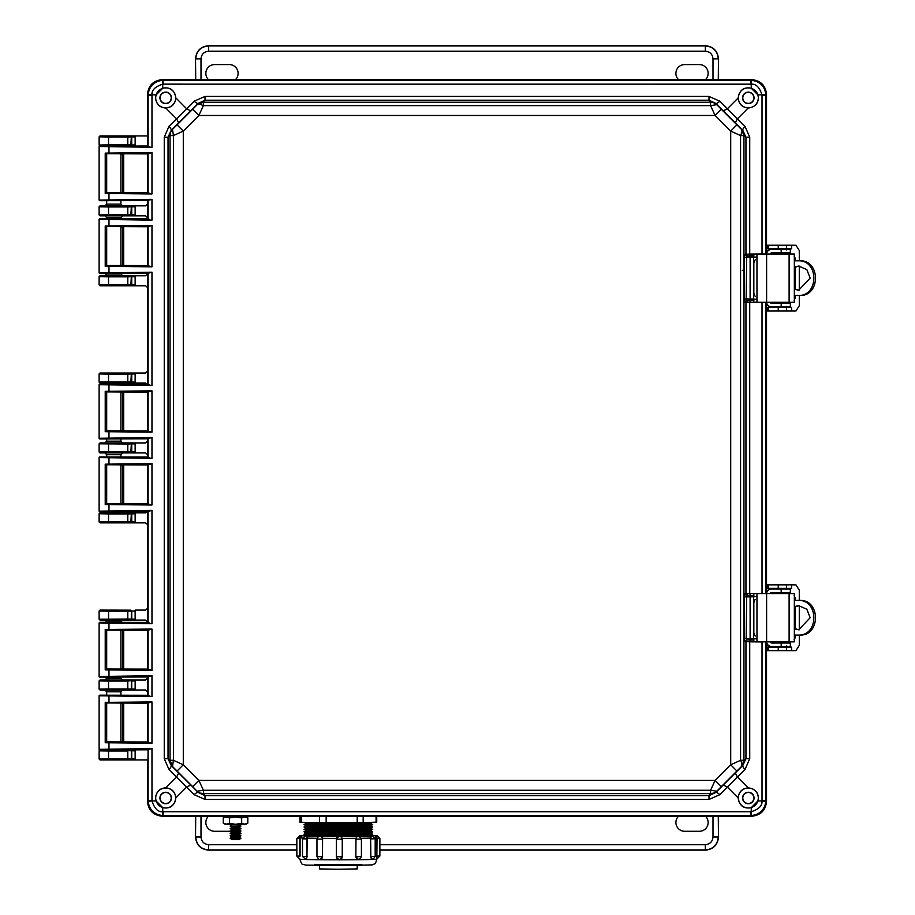 <?xml version="1.0" encoding="UTF-8"?>
<svg xmlns="http://www.w3.org/2000/svg" width="915" height="915" viewBox="0 0 915 915"><rect width="100%" height="100%" fill="white"/><g stroke="black" fill="none" stroke-linecap="round" stroke-linejoin="round"><path stroke-width="1.37" d="M147.464 146.057L121.958 146.08M114.432 145.771L113.323 145.771M122.679 145.931L99.998 145.931L99.117 145.05L99.117 136.827L99.998 135.946L135.145 135.946L135.145 145.931L130.834 145.874L131.737 144.993L135.248 144.993M770.11 254.038A1.761 1.761 -90 0 1 771.78 252.86L790.331 252.86L790.331 249.338L771.78 249.338A5.284 5.284 -90 0 0 766.518 254.027L766.518 94.337C765.592 85.484 760.697 80.589 751.844 79.651L162.149 79.651C153.297 80.589 148.402 85.484 147.464 94.337L147.464 135.946L99.998 135.946M135.248 759.004L131.737 758.993L131.737 750.883L130.834 750.003L135.145 749.945L135.145 759.93L99.998 759.93L99.117 759.05L99.117 750.826L99.998 749.945L147.464 749.82M114.364 750.094L116.971 750.083M130.834 759.873L131.325 758.912L99.14 759.015L100.021 759.896L147.464 759.93L147.464 801.54C148.402 810.393 153.297 815.288 162.149 816.214L751.844 816.214C760.697 815.288 765.592 810.393 766.518 801.54L766.518 641.827A5.284 5.284 90 0 0 771.78 646.528L790.331 646.528L790.331 643.005L771.78 643.005A1.761 1.761 -90 0 1 770.11 641.827M127.803 136.118L127.803 136.998L131.737 136.873L131.737 144.993L127.803 144.867L127.803 145.748L99.998 145.931M770.11 593.652A1.761 1.761 -90 0 1 771.78 592.474L790.331 592.474L790.331 588.951L771.78 588.951A5.284 5.284 -90 0 0 766.518 593.641L766.518 302.225A5.284 5.284 90 0 0 771.78 306.925L790.331 306.925L790.331 303.391L771.78 303.391A1.761 1.761 -90 0 1 770.11 302.225M147.464 153.88L147.464 192.733M147.464 200.568L147.464 204.102L145.657 205.864L135.145 205.864L135.145 215.849L145.657 215.849L147.464 217.61L147.464 218.914M147.464 226.737L147.464 265.59M147.464 273.425L145.657 275.781L135.145 275.781L135.145 285.766L145.657 285.766L147.464 287.527L147.464 371.261L145.657 373.023L135.145 373.023L135.145 383.008L145.657 383.008L147.464 384.769M147.464 392.078L147.464 430.931M147.464 438.765L147.464 441.19L145.657 442.94L135.145 442.94L135.145 452.925L145.657 452.925L147.464 454.686L147.464 457.111M147.464 464.934L147.464 503.788M147.464 511.108L145.657 512.857L135.145 512.857L135.145 522.854L145.657 522.854L147.464 524.604L147.464 608.349L145.657 610.099L135.145 610.099L135.145 620.096L145.657 620.096L147.464 622.452M147.464 630.275L147.464 669.128M147.464 676.963L147.464 678.267L145.657 680.028L135.145 680.028L135.145 690.013L145.657 690.013L147.464 691.763L147.464 695.308M147.464 703.132L147.464 741.985M122.416 680.062L99.998 680.028L99.117 680.909L99.117 689.132L99.998 690.013L104.928 690.013L106.689 691.774L120.906 691.774L122.679 690.013L135.145 690.013L130.834 689.956L131.737 689.075L131.737 680.954L135.248 680.954M107.993 689.899L122.05 689.956M114.364 680.177L116.971 680.165M104.928 680.028L106.689 678.255L120.906 678.255L122.679 680.028L135.145 680.028L127.803 681.08L127.803 688.949L135.248 689.075M130.834 610.168L99.998 610.099L99.117 610.98L99.117 619.215L99.998 620.096L127.803 619.913L127.803 619.032L131.325 619.078L131.325 611.117L130.445 610.236L131.737 611.037L127.803 611.163L127.803 619.032L99.14 619.181L100.021 620.061L104.928 620.096L106.689 621.857L120.906 621.857L122.679 620.096L135.145 620.096L130.834 620.027L131.737 619.158L131.737 611.037L135.248 611.037M107.993 619.97L122.05 620.038M135.248 521.916L131.737 521.916L130.834 522.785L135.145 522.854L99.998 522.854L99.117 521.973L99.117 513.738L99.998 512.857L122.679 512.857L104.928 512.857L106.689 511.096M135.248 513.795L127.803 513.921L127.803 521.79L131.737 521.916L131.737 513.795L130.834 512.926L135.145 512.857L122.679 512.857L120.906 511.096M135.248 451.999L131.737 451.999L130.834 452.868L135.145 452.925L122.679 452.925L120.906 454.698L106.689 454.698L104.928 452.925L99.998 452.925L99.117 452.044L99.117 443.821L99.998 442.94L122.679 442.94L104.928 442.94L106.689 441.179L120.906 441.179L122.679 442.94L135.145 442.94L99.998 442.94M114.432 452.776L113.323 452.776M135.248 382.081L131.737 382.07L130.834 382.95L135.145 383.008L122.679 383.008L120.906 384.769M114.432 382.859L113.323 382.859M106.689 384.769L104.928 383.008L99.998 383.008L99.117 382.127L99.117 373.903L99.998 373.023L135.145 373.023L100.021 373.057L99.14 373.938L108.542 374.086L108.542 373.206M135.248 284.839L131.737 284.828L130.834 285.709L135.145 285.766L99.998 285.766L99.117 284.885L99.117 276.662L99.998 275.781L122.679 275.781L104.928 275.781L106.689 274.02L120.906 274.02L122.679 275.781L135.145 275.781L99.998 275.781M135.248 214.922L131.737 214.911L130.834 215.791L135.145 215.849L122.679 215.849L120.906 217.61L106.689 217.61L104.928 215.849L99.998 215.849L99.117 214.968L99.117 206.744L99.998 205.864L122.679 205.864L104.928 205.864L106.689 204.102L120.906 204.102L122.679 205.864L135.145 205.864L100.021 205.898L99.14 206.779L108.542 206.927L108.542 206.035M114.432 215.7L113.323 215.7M108.542 750.117L108.542 751.009L99.14 750.86L100.021 749.98L135.248 750.872M106.689 153.96L106.689 192.665M106.689 200.637L106.689 204.114M108.542 145.748L108.542 144.867L99.117 145.05M135.248 619.158L131.325 619.078L130.834 620.027M130.834 442.997L131.737 443.878L127.803 444.004L127.803 451.873L131.737 451.999L131.737 443.878L135.248 443.878M130.834 373.08L131.737 373.96L127.803 374.086L127.803 381.944L131.737 382.07L131.737 373.96L135.248 373.949M130.834 275.838L131.737 276.719L127.803 276.845L127.803 284.714L131.737 284.828L131.737 276.719L135.248 276.707M130.834 205.921L131.737 206.801L127.803 206.927L127.803 214.785L131.737 214.911L131.737 206.801L135.248 206.79M130.834 136.003L131.737 136.873L135.248 136.873M99.117 136.827L108.542 136.998L108.542 136.118M122.679 690.013L104.928 690.013M99.998 690.013L130.834 689.956M106.689 691.763L106.689 695.228M106.689 678.278L106.689 677.043M99.998 680.028L127.803 680.2L127.803 681.08L108.542 681.08L108.542 688.949L99.14 689.098L100.021 689.979M122.679 620.096L104.928 620.096M99.998 610.099L127.803 610.282L127.803 611.163L108.542 611.163L108.542 619.913M108.542 522.671L108.542 521.79L127.803 521.79L127.803 522.671L99.998 522.854M130.834 512.926L99.998 512.857M104.928 452.925L122.679 452.925M108.542 452.753L108.542 451.873L127.803 451.873L127.803 452.753L99.998 452.925L99.14 452.01L108.542 451.873L108.542 443.123M104.928 383.008L122.679 383.008M108.542 382.836L108.542 381.944L127.803 381.944L127.803 382.836L99.998 383.008L99.14 382.093L108.542 381.944L108.542 374.086L127.803 374.086L127.803 373.206M108.542 285.594L108.542 284.714L127.803 284.714L127.803 285.594L99.998 285.766M104.928 215.849L122.679 215.849M108.542 215.666L108.542 214.785L127.803 214.785L127.803 215.666L99.998 215.849L99.14 214.933L108.542 214.785L108.542 206.927L127.803 206.927L127.803 206.035M106.689 703.212L106.689 741.916M106.689 630.355L106.689 669.059M100.021 680.062L99.14 680.943L108.542 681.08L108.542 680.2M100.021 610.133L99.14 611.014L108.542 611.163L108.542 610.282M99.117 513.738L108.542 513.921L108.542 521.79L99.14 521.939L100.021 522.82M106.689 454.698L106.689 457.031M106.689 465.014L106.689 503.719M99.117 443.821L127.803 444.004L127.803 443.123M106.689 392.158L106.689 430.862M106.689 438.845L106.689 441.179M99.117 276.662L108.542 276.845L108.542 284.714L99.14 284.851L100.021 285.732M106.689 217.61L106.689 218.834M106.689 226.817L106.689 265.522M753.834 638.773L753.834 641.827L794.346 641.827L794.346 593.652L753.834 593.652L753.834 596.706M753.834 600.72L753.834 634.758M771.78 588.951L771.288 588.951A5.284 5.284 90 0 0 766.518 591.936M766.518 643.542A5.284 5.284 90 0 0 771.288 646.528L771.78 646.528M794.346 635.079L799.55 635.079C820.801 636.28 820.744 599.176 799.55 600.412L794.346 600.412M797.903 600.412C819.154 599.165 819.211 636.291 797.903 635.079M794.346 628.937L798.692 629.783L810.141 617.751L806.847 609.23L798.692 605.696L794.346 606.542M794.346 628.548L798.944 629.772M799.127 605.707L794.346 606.931M799.287 600.412L799.287 590.129L795.924 584.834L767.33 584.834L767.33 588.368L791.612 588.368L791.612 584.834L793.339 584.834M793.339 650.645L791.612 650.645L791.612 647.122L767.33 647.122L767.33 650.645L795.924 650.645L799.287 645.361L799.287 635.079M794.106 595.711L795.032 597.472L794.346 597.472M794.346 638.007L795.032 638.007L795.032 635.079M795.032 628.868L795.032 606.622M795.032 600.412L795.032 597.472M795.032 638.007L794.106 639.779M789.977 643.005L786.454 643.005M786.454 642.707L785.848 641.827M785.848 593.652L785.905 592.771L789.977 592.474M799.287 605.707L799.287 629.772M784.738 647.122L786.351 645.944M783.686 647.122A1.761 1.761 90 0 0 785.001 646.528M785.001 588.951A1.761 1.761 90 0 0 783.686 588.368M786.351 589.535L784.738 588.368M789.428 592.771L789.37 593.652M789.37 641.827L789.428 642.707M791.612 588.368L791.612 584.834M789.851 646.528A5.284 5.284 -90 0 1 789.679 647.122M789.679 588.368A5.284 5.284 -90 0 1 789.851 588.951M767.33 650.645L767.33 647.122M767.33 584.834L767.33 588.368M753.834 299.159L753.834 302.225L794.346 302.225L794.346 254.038L753.834 254.038L753.834 257.104M753.834 261.107L753.834 295.156M771.78 249.338L771.288 249.338A5.284 5.284 90 0 0 766.518 252.334M766.518 303.929A5.284 5.284 90 0 0 771.288 306.925L771.78 306.925M794.346 295.465L799.55 295.465C820.801 296.666 820.744 259.574 799.55 260.798L794.346 260.798M797.903 260.798C819.154 259.551 819.211 296.677 797.903 295.465M794.346 289.323L798.692 290.181L810.141 278.137L806.847 269.616L798.692 266.082L794.346 266.94M794.346 288.946L798.944 290.158M799.127 266.093L794.346 267.317M799.287 260.798L799.287 250.516L795.924 245.231L767.33 245.231L767.33 248.754L791.612 248.754L791.612 245.231L793.339 245.231M793.339 311.031L791.612 311.031L791.612 307.509L767.33 307.509L767.33 311.031L795.924 311.031L799.287 305.747L799.287 295.465M794.106 256.097L795.032 257.858L794.346 257.858M794.346 298.404L795.032 298.404L795.032 295.465M795.032 289.254L795.032 267.008M795.032 260.798L795.032 257.858M795.032 298.404L794.106 300.166M789.977 303.391L786.454 303.391M786.454 303.105L785.848 302.225M785.848 254.038L785.905 253.158L789.977 252.86M799.287 266.105L799.287 290.158M784.738 307.509L786.351 306.331M783.686 307.509A1.761 1.761 90 0 0 785.001 306.925M785.001 249.338A1.761 1.761 90 0 0 783.686 248.754M786.351 249.932L784.738 248.754M789.428 253.158L789.37 254.038M789.37 302.225L789.428 303.105M791.612 248.754L791.612 245.231M789.851 306.925A5.284 5.284 -90 0 1 789.679 307.509M789.679 248.754A5.284 5.284 -90 0 1 789.851 249.338M767.33 311.031L767.33 307.509M767.33 245.231L767.33 248.754M754.566 262.296L753.788 262.296L754.132 261.473M730.708 131.074L730.708 764.803L715.107 780.404L198.887 780.404L183.286 764.803L183.286 131.074L198.887 115.473L715.107 115.473L730.708 131.074L736.907 124.852L721.329 109.262L715.107 115.473L710.578 105.614L203.405 105.614L198.887 115.473L192.665 109.262L177.075 124.852L183.286 131.074L173.427 135.592L173.427 760.274L183.286 764.803L177.075 771.025L192.665 786.614L198.887 780.404L203.405 790.263L710.578 790.263L715.107 780.404L721.329 786.614L736.907 771.025L730.708 764.803L740.567 760.274L740.567 135.592L730.708 131.074M736.907 771.025L741.482 766.507L742.042 763.945L740.567 760.274L743.941 760.274L743.941 135.592L740.567 135.592L742.042 131.932L741.482 129.37L736.907 124.852M721.329 109.262L716.811 104.687L710.578 105.614L710.578 102.24L203.416 102.24L203.405 105.614L199.744 104.138L197.183 104.687L192.665 109.262M708.988 96.441L205.006 96.441L205.006 100.215L198.235 103.361L197.183 104.687L203.416 102.24L205.006 100.215L708.988 100.215L708.988 96.441L719.911 101.21A5.879 1.475 135.4 0 1 715.759 103.361L708.988 100.215L710.578 102.24L713.963 102.835L716.811 104.687L715.759 103.361L742.82 130.422L741.482 129.37L743.941 135.592L745.954 137.193L742.82 130.422A5.879 1.475 -45.4 0 1 744.959 126.259L749.728 137.193L749.728 254.073L744.913 254.301L744.41 257.241L744.41 299.022L744.913 301.961L746.651 300.189L753.834 300.463M177.075 124.852L172.5 129.37L173.427 135.592L170.053 135.592L170.053 760.274L173.427 760.274L172.5 766.507L177.075 771.025M192.665 786.614L198.235 792.516L190.778 784.967L186.626 787.106L169.023 769.606L164.254 758.684L168.04 758.684L171.174 765.455L172.5 766.507L170.053 760.274L168.04 758.684L168.04 137.193L164.254 137.193L169.023 126.259A5.879 1.475 45.4 0 1 171.174 130.422L168.04 137.193L170.053 135.592L170.647 132.218L172.5 129.37L171.174 130.422L198.235 103.361A5.879 1.475 -135.4 0 1 194.083 101.21L205.006 96.441M205.006 799.436L708.988 799.436L708.988 795.65L715.759 792.516L716.811 791.189L713.963 793.042L710.578 793.637L708.988 795.65L205.006 795.65L205.006 799.436L194.083 794.655A5.879 1.475 -44.6 0 1 198.235 792.516L205.006 795.65L203.416 793.637L200.03 793.042L197.183 791.189L203.405 790.263L203.416 793.637L710.578 793.637L710.578 790.263L716.811 791.189L721.329 786.614M190.778 784.967L171.174 765.455A5.879 1.475 134.6 0 1 169.023 769.606M744.913 301.961L749.728 302.19L749.728 593.675L744.913 593.915L744.41 596.855L744.41 638.636L744.913 641.564L749.728 641.804L749.728 758.684L744.959 769.606A5.879 1.475 -134.6 0 1 742.82 765.455L745.954 758.684L743.941 760.274L741.482 766.507L742.82 765.455L715.759 792.516A5.879 1.475 44.6 0 1 719.911 794.655L708.988 799.436M723.205 110.909L727.368 108.771L737.41 118.813L735.271 122.965M178.722 122.965L176.584 118.813L186.626 108.771L190.778 110.909M744.959 126.259L737.41 118.813L748.207 108.016C754.669 107.272 758.055 103.887 758.375 97.871L757.94 94.92L765.855 94.531C764.7 86.216 759.953 81.481 751.65 80.326L163.373 80.28L162.344 80.326L162.744 84.169C155.081 86.651 151.501 90.23 151.982 94.92L151.97 147.281L99.117 146.514L99.117 200.099L151.97 199.344L151.97 220.138L99.117 219.371L99.117 272.956L151.97 272.201L151.97 385.478L99.117 384.712L99.117 438.296L151.97 437.542L151.97 458.335L99.117 457.569L99.117 511.153L151.97 510.398L151.97 623.675L99.117 622.909L99.117 676.494L151.97 675.739L151.97 696.532L99.117 695.766L99.117 749.351L151.97 748.596L148.104 749.305L148.104 800.316L148.139 801.346L151.982 800.945C154.463 808.608 158.043 812.188 162.744 811.697L162.744 807.636L156.053 800.945L155.607 798.006C156.225 791.658 159.61 788.273 165.787 787.849L176.584 777.064L178.722 772.9M735.271 772.9L737.41 777.064L727.368 787.106L723.205 784.967M744.41 299.022L746.148 299.022L746.651 300.189L752.462 300.257L753.663 299.125L753.663 294.15L755.264 296.414M744.913 254.301L746.651 256.063L746.148 299.022L753.628 299.079L753.628 257.184L744.41 257.241M753.834 255.8L747.692 255.914L745.954 254.153L745.954 137.193L749.728 137.193M749.728 758.684L745.954 758.684L745.954 641.724A1.761 1.739 -81.6 0 1 747.692 639.962L750.334 640.043L749.728 641.804L762.023 641.918L762.023 800.316L762.001 800.945L757.94 800.945L758.375 798.006C758.055 791.99 754.669 788.604 748.207 787.849L737.41 777.064L744.959 769.606M744.913 641.564L746.651 639.802L747.692 639.962M744.41 638.636L746.148 638.636L746.651 639.802L752.462 639.871L753.663 638.739L753.663 633.763L755.264 636.028M744.913 593.915L746.651 595.676L746.148 638.636L753.628 638.693L753.628 596.797L744.41 596.855M748.207 108.016C742.122 107.398 738.771 104.047 738.153 97.974L727.368 108.771L719.911 101.21M765.889 254.038L765.889 95.56L762.023 95.56L762.001 94.92C759.53 87.268 755.939 83.688 751.249 84.169L751.249 88.229C743.895 86.811 739.526 90.025 738.153 97.871L738.153 97.974M194.083 101.21L186.626 108.771L175.829 97.871C174.468 90.025 170.099 86.811 162.744 88.229L162.744 84.169L163.373 84.146L751.249 84.169L751.65 80.326M175.829 97.974C175.211 104.047 171.871 107.398 165.787 108.016C159.61 107.593 156.225 104.219 155.607 97.871L156.053 94.92L162.744 88.229M165.787 787.849C171.871 788.467 175.211 791.818 175.829 797.903L186.626 787.106L194.083 794.655M757.94 800.945L751.249 807.636C743.895 809.054 739.526 805.841 738.153 798.006L738.153 797.903C738.771 791.818 742.122 788.467 748.207 787.849M162.744 807.636C170.099 809.054 174.468 805.852 175.829 798.006L175.829 797.903M753.834 300.372L752.485 300.303A1.178 1.178 -33.7 0 0 753.663 299.125L756.019 299.216M753.834 255.891L750.106 256.063L750.106 300.189M753.834 639.985L752.485 639.917A1.178 1.178 -33.7 0 0 753.663 638.739L756.019 638.83M753.834 595.493L750.106 595.676L750.106 639.802M738.325 97.871A9.985 9.985 0 0 0 753.308 106.517A9.985 9.985 0 0 0 753.308 89.213A9.985 9.985 0 0 0 738.325 97.871M751.249 88.229L757.94 94.92M155.699 97.871A9.985 9.985 0 0 0 170.682 106.517A9.985 9.985 0 0 0 170.682 89.213A9.985 9.985 0 0 0 155.699 97.871M762.023 95.56L762.023 253.947L764.208 254.038M155.699 798.006A9.985 9.985 0 0 0 170.682 806.653A9.985 9.985 0 0 0 170.682 789.359A9.985 9.985 0 0 0 155.699 798.006M105.225 742.751L105.225 702.377L151.97 701.908L151.97 743.209L105.225 742.751L106.46 741.882L147.624 741.974L149.786 742.603L106.049 742.179M151.97 743.209L149.786 742.603M151.97 701.908L147.464 703.258L147.624 741.974M151.97 696.532L99.701 695.183L147.658 695.286M151.97 675.739L147.612 676.94L147.612 695.331L149.786 695.915M105.225 669.894L105.225 629.509L151.97 629.051L151.97 670.352L105.225 669.894L106.46 669.025L147.624 669.117L149.786 669.746L106.049 669.323M151.97 670.352L149.786 669.746M151.97 629.051L147.464 630.401L147.624 669.117M151.97 623.675L99.701 622.326L147.658 622.429M151.97 510.398L147.612 511.599L147.612 622.475L149.786 623.058M105.225 504.554L105.225 464.168L151.97 463.711L151.97 505.011L105.225 504.554L106.46 503.685L147.624 503.776L149.786 504.405L106.049 503.982M151.97 505.011L149.786 504.405M151.97 463.711L147.464 465.06L147.624 503.776M151.97 458.335L99.701 456.985L147.658 457.088M151.97 437.542L147.612 438.743L147.612 457.134L149.786 457.717M105.225 431.697L105.225 391.311L151.97 390.854L151.97 432.154L105.225 431.697L106.46 430.828L147.624 430.919L149.786 431.548L106.049 431.125M151.97 432.154L149.786 431.548M151.97 390.854L147.464 392.203L147.624 430.919M151.97 385.478L99.701 384.128L147.658 384.231M151.97 272.201L147.612 273.402L147.612 384.277L149.786 384.86M105.225 266.356L105.225 225.971L151.97 225.513L151.97 266.814L105.225 266.356L106.46 265.487L147.624 265.579L149.786 266.208L106.049 265.785M151.97 266.814L149.786 266.208M151.97 225.513L147.464 226.863L147.624 265.579M151.97 220.138L99.701 218.788L147.658 218.891M151.97 199.344L147.612 200.545L147.612 218.937L149.786 219.52M105.225 193.5L105.225 153.114L151.97 152.656L151.97 193.957L105.225 193.5L106.46 192.63L147.624 192.722L149.786 193.351L106.049 192.928M151.97 193.957L149.786 193.351M151.97 152.656L147.464 154.006L147.624 192.722M151.97 147.281L106.426 145.931M766.518 254.038L766.518 94.92C765.661 85.61 760.571 80.509 751.249 79.651L162.744 79.651C153.423 80.509 148.333 85.61 147.464 94.92L147.612 146.08L149.786 146.663M148.139 801.346C149.305 809.649 154.04 814.396 162.344 815.551L750.62 815.585L751.65 815.551L751.249 811.697C758.912 809.226 762.492 805.635 762.001 800.945L765.855 801.346L765.889 800.316L765.889 641.827M738.325 798.006A9.985 9.985 0 0 0 753.308 806.653A9.985 9.985 0 0 0 753.308 789.359A9.985 9.985 0 0 0 738.325 798.006M764.208 641.827L762.023 641.827M764.208 302.225L763.51 302.225M763.51 302.339L762.023 302.316L762.023 593.561L764.208 593.652M752.485 255.96L753.663 257.138L756.019 257.046M752.485 595.574L753.663 596.74L756.019 596.649M742.568 97.871A5.742 5.742 0 0 0 751.181 102.846A5.742 5.742 0 0 0 751.181 92.895A5.742 5.742 0 0 0 742.568 97.871M162.344 80.326C154.04 81.481 149.305 86.216 148.139 94.531L156.053 94.92M159.942 97.871A5.742 5.742 0 0 0 168.554 102.846A5.742 5.742 0 0 0 168.554 92.895A5.742 5.742 0 0 0 159.942 97.871M766.518 94.92L765.889 95.56L765.855 94.531M148.104 749.305L147.464 800.945C148.333 810.267 153.423 815.356 162.744 816.214L751.249 816.214C760.571 815.356 765.661 810.267 766.518 800.945L766.518 641.827M766.518 593.652L766.518 302.225M159.942 798.006A5.742 5.742 0 0 0 168.554 802.981A5.742 5.742 0 0 0 168.554 793.031A5.742 5.742 0 0 0 159.942 798.006M162.344 815.551L162.744 811.697L163.373 811.719L162.744 816.214M106.426 749.945L99.701 749.945L108.977 749.591L108.977 742.214M118.435 749.797L147.658 749.843M99.117 695.766L99.701 695.183M105.225 702.377L149.786 702.526M147.624 703.155L106.049 702.949M99.117 749.351L99.701 749.945M99.117 676.494L99.701 677.089L147.658 676.986M99.701 677.089L108.977 676.734L108.977 669.357M99.117 622.909L99.701 622.326M105.225 629.509L106.049 630.092L149.786 629.669M147.624 630.298L106.049 630.092M99.117 511.153L99.701 511.748L147.658 511.645M99.701 511.748L108.977 511.394L108.977 504.016M99.117 457.569L99.701 456.985M105.225 464.168L106.049 464.751L149.786 464.328M147.624 464.957L106.049 464.751M99.117 438.296L99.701 438.891L147.658 438.788M99.701 438.891L108.977 438.537L108.977 431.159M99.117 384.712L99.701 384.128M105.225 391.311L106.049 391.894L149.786 391.471M147.624 392.1L106.049 391.894M99.117 272.956L99.701 273.551L147.658 273.448M99.701 273.551L108.977 273.196L108.977 265.819M99.117 219.371L99.701 218.788M105.225 225.971L106.049 226.554L149.786 226.131M147.624 226.76L106.049 226.554M99.117 200.099L99.701 200.694L147.658 200.591M99.701 200.694L108.977 200.339L108.977 192.962M99.117 146.514L99.701 145.931M105.225 153.114L106.049 153.697L149.786 153.274M147.624 153.903L106.049 153.697M118.435 146.08L147.658 146.034M148.139 94.531L148.104 146.56M751.65 815.551C759.953 814.384 764.688 809.649 765.855 801.346M742.568 798.006A5.742 5.742 0 0 0 751.181 802.981A5.742 5.742 0 0 0 751.181 793.031A5.742 5.742 0 0 0 742.568 798.006M742.786 97.871A5.524 5.524 0 0 0 751.066 102.652A5.524 5.524 0 0 0 751.066 93.078A5.524 5.524 0 0 0 742.786 97.871M160.159 97.871A5.524 5.524 0 0 0 168.44 102.652A5.524 5.524 0 0 0 168.44 93.078A5.524 5.524 0 0 0 160.159 97.871M160.159 798.006A5.524 5.524 0 0 0 168.44 802.787A5.524 5.524 0 0 0 168.44 793.225A5.524 5.524 0 0 0 160.159 798.006M120.906 741.722L123.685 741.688L123.685 703.441L120.906 703.406M106.689 703.303L106.689 741.813M120.906 668.865L123.685 668.831L123.685 630.584L120.906 630.549M106.689 630.446L106.689 668.957M120.906 503.525L123.685 503.49L123.685 465.243L120.906 465.209M106.689 465.106L106.689 503.616M120.906 430.656L123.685 430.633L123.685 392.386L120.906 392.352M106.689 392.249L106.689 430.759M120.906 265.327L123.685 265.293L123.685 227.046L120.906 227.011M106.689 226.909L106.689 265.419M120.906 192.459L123.685 192.436L123.685 154.189L120.906 154.155M106.689 154.052L106.689 192.562M742.786 798.006A5.524 5.524 0 0 0 751.066 802.787A5.524 5.524 0 0 0 751.066 793.225A5.524 5.524 0 0 0 742.786 798.006M753.834 294.687L753.788 293.967L754.132 294.79M755.264 259.849L753.834 261.576M755.264 599.462L753.834 601.189M753.834 601.578L754.566 601.91M754.566 633.569L753.788 633.569L754.132 634.404M753.834 634.301L753.663 596.74L752.462 595.619M754.566 293.967L753.788 293.967L753.663 257.138L752.462 256.006M195.719 79.651L195.536 58.674L195.536 79.651M718.458 79.651L718.458 58.674L718.275 79.651M235.452 79.651A8.784 8.784 0 0 0 229.31 64.576L214.625 64.576A8.784 8.784 0 0 0 208.494 79.651M705.499 79.651A8.784 8.784 0 0 0 699.369 64.576L684.672 64.576A8.784 8.784 0 0 0 678.541 79.651M195.536 58.674C196.348 50.874 200.66 46.574 208.448 45.75L705.534 45.75C713.334 46.574 717.635 50.874 718.458 58.674M201.003 79.651L201.003 58.857L195.719 58.857C196.451 50.977 200.762 46.665 208.643 45.933L208.448 45.75M705.534 45.75L705.351 45.933C713.231 46.665 717.543 50.977 718.275 58.857L712.991 58.857L712.991 79.651M718.275 816.214L718.458 837.202L718.458 816.214M195.536 816.214L195.536 837.202L195.719 816.214M678.541 816.214A8.784 8.784 0 0 0 684.672 831.289L699.369 831.289A8.784 8.784 0 0 0 705.499 816.214M208.494 816.214A8.784 8.784 0 0 0 214.625 831.289L229.31 831.289A8.784 8.784 0 0 0 230.477 831.209M718.458 837.202C717.635 844.991 713.334 849.303 705.534 850.126L379.874 850.126M296.849 850.126L208.448 850.126C200.66 849.303 196.348 844.991 195.536 837.202M712.991 816.214L712.991 837.008L718.275 837.008C717.543 844.9 713.231 849.2 705.351 849.932L705.534 850.126M208.448 850.126L208.643 849.932C200.762 849.2 196.451 844.9 195.719 837.008L201.003 837.008L201.003 816.214M240.005 824.266L239.089 824.861L231.072 824.266M239.089 824.861L240.954 826.085L230.123 826.085L231.987 824.861M240.954 826.085L239.089 827.309L231.987 827.309L230.123 826.085M239.089 827.309L240.954 828.533L230.123 828.533L231.987 827.309M240.954 828.533L239.089 829.756L231.987 829.756L230.123 828.533M239.089 829.756L240.954 830.98L230.123 830.98L231.987 829.756M240.954 830.98L239.089 832.204L231.987 832.204L230.123 830.98M239.089 832.204L240.954 833.428L230.123 833.428L231.987 832.204M240.954 833.428L239.089 834.652L231.987 834.652L230.123 833.428M239.089 834.652L240.954 835.875L230.123 835.875L231.987 834.652M240.954 835.875L239.089 837.099L231.987 837.099L230.123 835.875M239.089 837.099L240.954 838.323L230.123 838.323L231.987 837.099M240.954 838.323L239.089 839.547L231.987 839.547L230.123 838.323M247.816 817.758L247.816 823.145L244.751 824.186L241.674 823.328L235.544 824.278L229.402 823.328L226.325 824.186L223.26 823.145L223.26 817.758L226.325 816.901L229.402 817.953L235.544 817.004L241.674 817.953L244.751 816.901L247.816 817.758L246.272 816.866M247.816 823.145L246.169 824.106L235.544 824.278L224.907 824.106L223.26 823.145M229.402 823.328L229.402 817.953M224.804 816.866L223.26 817.758M241.674 823.328L241.674 817.953M246.73 816.214L246.73 816.809L235.544 817.004L224.347 816.809L224.347 816.214M241.034 824.255A6.519 6.519 -0 0 1 240.027 825.479M231.049 825.479A6.519 6.519 -0 0 1 230.042 824.255M376.74 816.214L376.74 822.105L376.076 822.162L376.076 816.214M363.175 816.214L363.175 822.654L376.076 822.162M363.175 822.654L357.205 822.734L357.205 816.214M326.163 816.214L326.163 822.779L357.205 822.734M326.163 822.779L319.484 822.734L319.484 816.214M301.355 816.214L301.355 822.288L319.484 822.734M301.355 822.288L299.983 822.208L299.983 816.214M357.193 865.476L357.193 868.918L338.367 869.25L319.529 868.918L319.529 865.476M372.691 824.552A34.347 0.595 180 0 1 372.691 824.598A34.347 0.595 180 0 1 338.367 825.17A34.347 0.595 180 0 1 304.043 824.598A34.347 0.595 180 0 1 304.043 824.552L305.667 823.717L338.367 824.301L371.055 823.717L372.691 824.552M372.691 826.966A34.347 0.595 180 0 1 372.691 827.011A34.347 0.595 180 0 1 338.367 827.595A34.347 0.595 180 0 1 304.043 827.011A34.347 0.595 180 0 1 304.043 826.966L305.667 826.131L338.367 826.714L371.055 826.131L372.691 826.966L371.055 827.858L338.367 828.407L305.667 827.858L304.043 827.011M372.691 829.39A34.347 0.595 180 0 1 372.691 829.425A34.347 0.595 180 0 1 338.367 830.008A34.347 0.595 180 0 1 304.043 829.425A34.347 0.595 180 0 1 304.043 829.39L305.667 828.544L338.367 829.139L371.055 828.544L372.691 829.39M372.691 831.804A34.347 0.595 180 0 1 372.691 831.849A34.347 0.595 180 0 1 338.367 832.421A34.347 0.595 180 0 1 304.043 831.849A34.347 0.595 180 0 1 304.043 831.804L305.667 830.957L338.367 831.552L371.055 830.957L372.691 831.804M372.691 834.217A34.347 0.595 180 0 1 372.691 834.263A34.347 0.595 180 0 1 338.367 834.835A34.347 0.595 180 0 1 304.043 834.263A34.347 0.595 180 0 1 304.043 834.217L305.667 833.382L338.367 833.965L371.055 833.382L372.691 834.217M370.85 835.475A34.347 0.595 180 0 1 372.702 835.669A34.347 0.595 180 0 1 338.367 836.264A34.347 0.595 180 0 1 304.02 835.669A34.347 0.595 180 0 1 305.873 835.475M302.636 837.98A38.487 0.675 180 0 1 300.063 837.797L300.074 838.563L296.849 838.506L296.849 856.074L299.857 856.12L299.788 835.692L301.95 835.692L299.777 835.681L296.849 838.506M300.074 856.12L300.074 838.563M296.849 856.074L299.88 859.139A38.487 0.675 180 0 0 338.367 859.814A38.487 0.675 180 0 0 376.843 859.139C375.836 862.719 375.024 864.309 374.418 863.909L372.302 864.881L346.282 865.567L305.885 865.11L303.117 864.401C302.144 864.858 301.069 863.108 299.88 859.139M379.874 856.04L379.874 838.472L377.014 838.529L376.843 858.865L376.797 856.085L379.874 856.04L376.843 859.139M337.498 858.968L336.377 856.726L342.256 856.726L342.256 839.169A2.825 2.814 125.1 0 0 341.055 836.859L339.385 836.31A36.428 0.641 0 0 0 357.25 836.219L358.577 836.241A2.825 2.402 91.6 0 1 358.657 836.241L357.456 836.207A36.428 0.641 0 0 0 370.3 835.978L372.302 835.99A2.825 1.35 90.5 0 1 372.336 835.99L370.403 835.978A36.428 0.641 0 0 0 374.784 835.658L376.946 835.658L376.797 856.085M376.797 838.529L376.797 837.763A38.487 0.675 180 0 1 375.047 837.934M370.655 856.417L372.165 859.196A2.825 1.35 -89.5 0 1 372.165 859.196A2.825 1.35 -89.5 0 1 370.838 856.429L370.655 838.861L370.655 856.417L375.184 856.383L375.184 838.815L370.838 838.861A2.825 1.35 -89.5 0 1 372.188 835.99M370.655 838.861L370.712 838.094A38.487 0.675 180 0 1 361.299 838.266M358.325 859.448L355.866 856.657L355.969 839.089L355.866 856.657M355.866 839.089L355.958 838.323A38.487 0.675 180 0 1 342.153 838.392M342.256 856.726C337.029 862.41 341.387 858.705 337.578 859.036A2.825 2.814 -54.9 0 0 339.202 859.551L339.442 859.551A2.825 2.814 125.1 0 0 342.256 856.726L342.256 839.158L336.388 839.169L336.377 856.726L336.48 838.403A38.487 0.675 180 0 1 322.492 838.334L322.583 839.101L316.967 839.078L316.967 856.646L322.48 856.669L322.48 839.101A2.825 2.482 -91.8 0 0 320.01 836.264L321.039 836.23A36.428 0.641 0 0 0 339.145 836.31L336.48 838.403M322.583 856.669L320.056 859.471A2.825 2.482 -91.8 0 0 322.48 856.669L322.583 839.101M317.082 838.289A38.487 0.675 180 0 1 307.085 838.117L307.154 838.883L302.499 838.838L302.499 856.406L306.971 856.451L306.971 838.883A2.825 1.475 -90.6 0 0 305.496 836.024L307.337 836.001A36.428 0.641 0 0 0 320.833 836.23L319.712 836.264A2.825 2.482 88.2 0 1 319.804 836.264L320.01 836.264M307.154 856.451L305.553 859.231A2.825 1.475 -90.6 0 0 306.971 856.451L307.154 838.883M305.61 859.231L302.499 856.406M300.063 837.797L301.95 835.692A36.428 0.641 0 0 0 307.211 836.001L305.347 836.024A2.825 1.475 89.4 0 1 305.37 836.024L305.496 836.024M307.085 838.117L307.337 836.001M322.492 838.334L321.039 836.23M357.25 836.219L355.958 838.323M370.3 835.978L370.712 838.094M376.946 835.658L374.773 835.658A36.428 0.641 0 0 0 370.85 835.384L375.047 835.647M374.784 835.658L376.797 837.763M130.834 145.874L131.325 136.964L130.445 136.083M127.803 145.748L130.445 145.794M130.445 759.793L131.325 758.912L131.325 750.963L130.445 750.083L127.803 750.117M100.021 145.897L99.14 145.016L99.14 136.861L100.021 135.969M127.803 144.867L108.542 144.867L108.542 136.998L127.803 136.998L127.803 144.867M130.445 689.876L131.325 688.995L131.325 681.046L130.445 680.165L127.803 680.2M127.803 619.913L130.445 619.958M130.445 610.236L127.803 610.282M130.834 522.785L131.325 513.875L130.445 512.995M127.803 522.671L130.445 522.717M130.834 452.868L131.325 443.958L130.445 443.077M127.803 452.753L130.445 452.788M130.834 382.95L131.325 374.041L130.445 373.16M127.803 382.836L130.445 382.87M130.834 285.709L131.325 276.799L130.445 275.918M127.803 285.594L130.445 285.629M130.834 215.791L131.325 206.882L130.445 206.001M127.803 215.666L130.445 215.711M108.542 759.747L108.542 751.009L127.803 751.009L127.803 759.747M99.117 759.05L99.117 750.826M127.803 689.83L127.803 688.949L108.542 688.949L108.542 689.83M99.117 689.132L99.117 680.909M99.117 619.215L99.117 610.98M99.117 521.973L99.14 513.773L100.021 512.892M127.803 513.041L127.803 513.921L108.542 513.921L108.542 513.041M99.117 452.044L99.14 443.855L100.021 442.974M99.117 382.127L99.117 373.903M99.117 284.885L99.14 276.696L100.021 275.815M127.803 275.964L127.803 276.845L108.542 276.845L108.542 275.964M99.117 214.968L99.117 206.744M742.294 270.325L744.41 270.234M756.968 641.827L756.968 593.652M766.61 641.827L766.61 593.652M789.107 641.827L789.107 593.652M781.17 643.005L781.17 646.528M781.17 588.951L781.17 592.474M785.31 643.005L785.31 641.827L785.299 643.005M785.31 593.652L785.31 592.474L785.299 593.652M768.589 650.645L768.589 647.122M778.242 650.645L778.242 647.122M786.465 650.645L786.465 647.122M786.465 584.834L786.465 588.368M778.242 584.834L778.242 588.368M768.589 584.834L768.589 588.368M786.351 646.528L786.351 647.122M786.351 588.368L786.351 588.951M756.968 302.225L756.968 254.038M766.61 302.225L766.61 254.038M789.107 302.225L789.107 254.038M781.17 303.391L781.17 306.925M781.17 249.338L781.17 252.86M785.31 303.391L785.31 302.225L785.299 303.391M785.31 254.038L785.31 252.86L785.299 254.038M768.589 311.031L768.589 307.509M778.242 311.031L778.242 307.509M786.465 311.031L786.465 307.509M786.465 245.231L786.465 248.754M778.242 245.231L778.242 248.754M768.589 245.231L768.589 248.754M786.351 306.925L786.351 307.509M786.351 248.754L786.351 249.338M747.692 300.349L745.954 302.11L745.954 593.755L747.692 595.528L746.651 595.676L750.106 595.676M169.023 126.259L176.584 118.813L165.787 108.016M738.153 797.903L727.368 787.106L719.911 794.655M747.692 255.914L750.106 256.063M762.023 254.038L749.728 254.073L750.334 255.834M108.977 146.274L108.977 153.663M108.977 219.131L108.977 226.52M108.977 384.472L108.977 391.86M108.977 457.328L108.977 464.717M108.977 622.669L108.977 630.058M108.977 695.526L108.977 702.914M151.97 748.596L151.982 800.945L156.053 800.945M164.254 758.684L164.254 137.193M751.249 807.636L751.249 811.697L750.62 811.719L163.373 811.719M750.334 640.043L753.834 640.077M753.834 595.402L747.692 595.528M762.023 593.652L749.728 593.675L750.334 595.436M750.334 300.429L749.728 302.19L762.023 302.225M750.62 84.146L751.249 79.651M162.744 79.651L163.373 84.146M147.464 800.945L151.97 800.316M108.977 749.591L149.786 749.202M148.104 702.629L148.104 742.5M148.104 676.448L148.104 695.812M108.977 676.734L149.786 676.345M148.104 629.772L148.104 669.643M148.104 511.108L148.104 622.955M108.977 511.394L149.786 511.005M148.104 464.431L148.104 504.302M148.104 438.251L148.104 457.614M108.977 438.537L149.786 438.148M148.104 391.574L148.104 431.445M148.104 272.91L148.104 384.757M108.977 273.196L149.786 272.807M148.104 226.234L148.104 266.105M148.104 200.053L148.104 219.417M108.977 200.339L149.786 199.95M148.104 153.377L148.104 193.248M151.97 95.56L147.464 94.92M751.249 816.214L750.62 811.719M762.023 800.316L766.518 800.945M765.889 593.652L765.889 302.225M106.151 742.168L106.151 702.96M106.151 669.311L106.151 630.103M106.151 503.971L106.151 464.763M106.151 431.114L106.151 391.906M106.151 265.773L106.151 226.565M106.151 192.916L106.151 153.709M122.519 703.406L122.519 741.722M122.519 630.549L122.519 668.865M122.519 465.209L122.519 503.525M122.519 392.352L122.519 430.656M122.519 227.011L122.519 265.327M122.519 154.155L122.519 192.459M201.003 58.857C201.46 54.225 203.999 51.675 208.643 51.229L705.351 51.229C709.994 51.675 712.533 54.225 712.991 58.857M208.643 51.229L208.643 45.933L705.351 45.933L705.351 51.229M296.849 844.648L208.643 844.648C203.999 844.19 201.46 841.651 201.003 837.008M712.991 837.008C712.533 841.651 709.994 844.19 705.351 844.648L379.874 844.648M296.849 849.932L208.643 849.932L208.643 844.648M379.874 849.932L705.351 849.932L705.351 844.648M372.451 822.299L371.055 823.02L338.367 823.569L305.667 823.02L304.386 822.356M372.691 824.598L371.055 825.433L338.367 825.993L305.667 825.433L304.043 824.598M372.691 829.425L371.055 830.271L338.367 830.82L305.667 830.271L304.043 829.425M372.691 831.849L371.055 832.684L338.367 833.233L305.667 832.684L304.043 831.849M372.691 834.263L371.055 835.098L338.367 835.658L305.667 835.098L304.043 834.263M371.055 835.098L370.964 835.864M307.211 836.001L305.37 836.024M320.833 836.23L319.804 836.264M358.577 836.241L357.456 836.207M372.302 835.99L370.403 835.978M379.874 838.472L376.934 835.647L374.773 835.658M370.872 835.326L371.204 835.315A2.825 1.475 89.4 0 1 371.227 835.315L372.199 835.429M305.862 835.361L304.558 835.349A2.825 1.35 90.5 0 0 304.558 835.349A2.825 1.35 90.5 0 0 304.535 835.349M301.538 835.681L305.873 835.384A36.428 0.641 0 0 0 301.939 835.681L299.788 835.681M361.894 864.618L314.829 864.618M372.302 859.196L372.188 859.196C372.451 858.053 371.627 861.884 375.184 856.383M358.577 859.448L358.383 859.448A2.825 2.402 -88.4 0 1 355.969 856.657L361.414 856.634L361.414 839.066L355.969 839.089A2.825 2.402 -88.4 0 1 358.383 836.241M336.377 856.726L336.388 856.726A2.825 2.814 -54.9 0 0 337.578 859.036L337.578 859.036M336.388 839.169L336.377 839.158A2.825 2.814 -54.9 0 1 339.202 836.344M342.256 839.158L341.055 836.859A2.825 2.814 125.1 0 0 339.442 836.344M120.906 153.857L120.906 192.768M120.906 200.545L120.906 204.102M120.906 678.267L120.906 676.94M120.906 454.675L120.906 457.134M120.906 217.598L120.906 218.937M120.906 691.774L120.906 695.331M120.906 703.109L120.906 742.019M120.906 621.857L120.906 622.475M120.906 630.252L120.906 669.162M120.906 464.912L120.906 503.822M120.906 392.055L120.906 430.965M120.906 438.743L120.906 441.179M120.906 226.714L120.906 265.625M120.906 273.402L120.906 274.02M791.612 647.122L791.612 650.645M791.612 307.509L791.612 311.031M123.685 741.688L123.685 703.441M123.685 668.831L123.685 630.584M123.685 503.49L123.685 465.243M123.685 430.633L123.685 392.386M123.685 265.293L123.685 227.046M123.685 192.436L123.685 154.189M371.055 823.02L371.055 823.717M305.667 823.02L305.667 823.717M371.055 825.433L371.055 826.131M305.667 825.433L305.667 826.131M371.055 827.858L371.055 828.544M305.667 827.858L305.667 828.544M371.055 830.271L371.055 830.957M305.667 830.271L305.667 830.957M371.055 832.684L371.055 833.382M305.667 832.684L305.667 833.382M305.667 835.098L305.667 835.795M304.558 835.349L303.494 835.487M305.347 836.024L302.499 838.838M320.101 859.471C319.587 860.157 318.546 859.219 316.967 856.646M319.712 836.264C319.152 835.521 318.237 836.459 316.967 839.078M361.414 856.634C357.605 862.239 358.84 858.247 358.303 859.448L358.245 859.448M358.657 836.241L361.414 839.066M372.336 835.99L375.184 838.815"/></g></svg>
